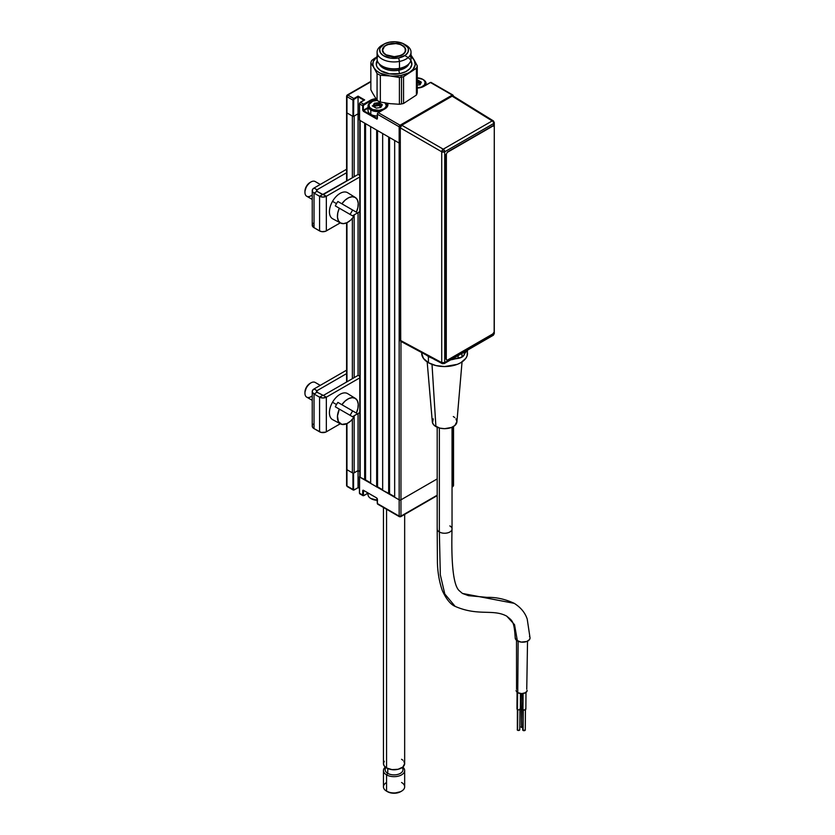 <?xml version="1.0" encoding="UTF-8"?>
<svg xmlns="http://www.w3.org/2000/svg" width="835" height="835" viewBox="0 0 835 835"><rect width="100%" height="100%" fill="white"/><g stroke="black" fill="none" stroke-linecap="round" stroke-linejoin="round"><path stroke-width="1.25" d="M359.791 476.503L359.561 476.983L399.161 499.841L399.161 516.124L400.059 516.635L437.185 495.207L400.957 516.124A1.273 0.731 60 0 1 400.696 516.708A1.273 0.731 60 0 1 400.059 516.635A1.273 0.731 -60 0 1 399.422 516.708A1.273 0.731 -60 0 1 399.161 516.124L377.41 503.568L376.815 498.025L363.079 490.145L362.714 495.082L363.308 495.082L363.611 490.406L376.815 498.025M453.53 426.466L453.53 469.186A1.273 0.731 0 0 1 453.154 469.708L453.154 426.685L453.154 469.708L452.038 470.355L453.154 469.708L453.154 485.991L452.038 486.628L453.154 485.991A1.273 0.731 0 0 0 453.53 485.469L453.53 469.186A1.273 0.731 180 0 1 453.154 469.708L453.154 485.991L452.257 486.502L453.154 485.991A1.273 0.731 -120 0 1 452.894 486.565L453.53 485.469M376.439 486.899L377.556 486.836L377.556 130.594L377.556 486.847L382.66 489.801M377.41 503.223L377.368 498.766M368.016 493.057L363.611 495.593A1.273 0.731 -60 0 1 362.974 495.656A1.273 0.731 -60 0 1 362.714 495.082L359.561 493.255A1.273 0.731 120 0 0 359.822 493.84L362.974 495.656M363.914 495.426L363.308 495.082L363.308 490.573L362.714 490.573L362.714 495.082L359.561 493.255L359.561 476.628L359.436 493.088L359.436 476.806M354.165 489.801L353.56 489.446L353.56 473.174L352.965 473.174L352.965 489.446L353.56 489.446L353.56 473.174L358.058 470.575L358.058 487.692L353.863 489.968A1.273 0.731 -60 0 1 353.226 490.03A1.273 0.731 -60 0 1 352.965 489.446L346.963 485.991L346.963 469.708A1.273 0.731 180 0 1 346.588 469.186A1.273 0.731 0 0 0 346.963 469.708L352.965 473.174L352.965 489.446L353.863 489.968L346.963 485.991L346.963 484.947M346.588 423.762L346.588 485.469A1.273 0.731 0 0 0 346.963 485.991A1.273 0.731 120 0 0 347.224 486.565L353.226 490.03M346.963 485.991L347.861 486.502L346.963 485.991L346.963 423.585L341.87 424.399L338.394 421.623L337.465 416.028L339.313 409.108L335.336 406.812A14.884 8.59 -60 0 1 336.505 404.547L332.528 402.251A15.03 8.674 120 0 0 332.674 419.681L340.607 423.93A14.738 8.507 -60 0 1 339.313 409.108L353.831 417.479A14.738 8.507 -60 0 1 340.607 423.93M358.058 487.546L359.436 488.339L358.058 487.546L358.058 470.575L359.791 471.566L358.058 470.575L358.058 413.502L358.058 470.575L354.165 472.819L354.165 415.757L354.165 472.819A1.273 0.731 0 0 1 352.36 472.819L346.963 469.708L346.963 423.585L350.543 421.153L353.831 417.479M400.059 516.635L400.957 516.124L399.161 516.124L377.41 503.568A1.273 0.731 120 0 0 377.67 504.152L399.422 516.708L400.696 516.708L437.185 495.635M400.435 126.962A1.273 0.731 180 0 1 399.161 126.784L399.161 516.124A1.273 0.731 0 0 0 400.957 516.124L400.957 499.841A1.273 0.731 180 0 1 399.161 499.841A1.273 0.731 0 0 0 400.957 499.841L437.185 478.925L400.957 499.841L400.957 341.421L400.957 516.124M453.154 484.947L453.154 485.991M417.26 88.082A10.396 6.002 0 0 0 423.909 86.339L430.505 82.529L452.257 95.086L453.154 96.651L453.154 95.607A1.273 0.731 180 0 1 453.53 96.129A1.273 0.731 180 0 1 453.509 96.234L452.894 95.023L431.142 82.467A1.273 0.731 120 0 0 430.505 82.529L430.202 82.707M417.26 88.009L423.616 86.454M346.963 95.607A1.273 0.731 60 0 1 347.224 95.023A1.273 0.731 60 0 1 347.861 95.086A1.273 0.731 120 0 0 346.963 96.651L352.965 100.117A1.273 0.731 -60 0 1 353.863 98.551L347.861 95.086L346.963 96.651A1.273 0.731 180 0 1 346.588 96.129A1.273 0.731 180 0 1 346.963 95.607L346.963 96.651L347.861 95.086L370.855 81.82L347.861 95.086L353.863 98.551L358.058 96.129L364.665 99.939L360.459 102.361A1.273 0.731 120 0 0 359.561 103.926L362.714 105.742L362.714 110.241L363.308 110.241L363.308 105.742L362.714 105.742L363.308 111.285L377.044 119.154L377.41 114.228A1.273 0.731 -60 0 1 378.307 112.673L377.451 113.591M354.165 116.044L354.165 176.749L354.165 116.044L358.058 113.79L358.058 174.494L358.058 96.818L358.058 113.79L359.436 114.583L358.058 113.79L353.56 116.389L353.56 100.117L352.965 100.117L352.965 116.389L346.963 112.923A1.273 0.731 180 0 1 346.588 112.412A1.273 0.731 0 0 0 346.963 112.923L346.963 96.651L352.965 100.117L352.965 116.389L353.56 116.389L353.737 99.522L358.058 96.818L363.935 100.21M452.998 95.973A1.273 0.731 -120 0 0 452.257 95.086L453.154 95.607L452.257 95.086A1.273 0.731 -60 0 1 452.894 95.023M377.587 113.289L378.307 112.673L400.059 125.229L378.307 112.673A1.273 0.731 120 0 0 377.41 114.228L399.161 126.784A1.273 0.731 -60 0 1 400.059 125.229L452.257 95.086L400.059 125.229A1.273 0.731 60 0 1 400.831 126.179M377.41 118.382L377.41 114.228L399.161 126.784L399.161 143.067A1.273 0.731 0 0 0 400.268 143.265A1.273 0.731 180 0 1 399.161 143.067L359.561 120.198L359.561 103.926L362.714 105.742A1.273 0.731 -60 0 1 363.611 104.177L360.459 102.361L363.611 104.177A1.273 0.731 120 0 0 362.714 105.742L363.914 104.699L363.611 104.177L370.208 100.367L370.51 102.35L370.51 100.889A9.968 5.751 180 0 1 376.282 99.25A9.968 5.751 180 0 0 370.51 100.889L363.361 105.45L363.308 110.241L368.016 107.527M387.085 103.269A9.968 5.751 180 0 1 387.534 104.959C387.44 106.348 386.49 107.642 384.695 108.832L384.611 109.03M378.307 112.673L384.914 108.853A10.396 6.002 0 0 0 387.722 103.352L387.753 105.784L386.198 107.945L378.307 112.673M377.065 98.624A10.396 6.002 0 0 0 370.208 100.367L375.907 98.687M387.44 104.187A9.968 5.751 180 0 1 385.384 108.529M452.257 95.086L430.505 82.529L422.333 87.09L416.561 88.103M359.561 119.854L359.436 103.749L360.156 102.538L359.561 103.926A1.273 0.731 -60 0 1 360.459 102.361L364.06 100.283M364.06 111.713L364.06 111.024L364.06 111.713M364.06 110.502L364.06 109.813L364.06 110.502M364.06 104.615L364.06 103.926L364.06 104.615M352.36 116.044L352.36 177.782L352.36 116.044L346.963 112.923L346.963 180.903L346.963 96.651M368.016 108.216L363.611 110.763L377.284 118.455M379.977 105.168A9.55 5.511 0 0 1 381.585 105.502L377.556 104.991L372.253 105.92M372.963 105.669A9.55 5.511 0 0 1 374.257 105.335L373.903 105.408M381.23 489.487A9.55 5.511 180 0 1 382.66 489.915A9.55 5.511 0 0 0 381.23 489.487M368.016 492.942L368.016 494.581A9.55 5.511 0 0 0 377.284 500.082A9.55 5.511 180 0 1 370.813 498.474A9.55 5.511 180 0 1 368.35 493.141M371.126 498.641A8.694 5.02 0 0 0 371.408 498.819A8.694 5.02 0 0 0 377.284 500.29M370.813 498.474L377.556 500.29M417.26 77.853A8.694 5.02 180 0 1 422.708 79.315L423.303 79.659A9.55 5.511 180 0 1 426.101 83.552A9.55 5.511 180 0 1 425.683 85.17A9.55 5.511 0 0 0 423.303 79.659L425.088 81.882L424.587 84.784L421.393 87.038L416.561 87.884M420.704 83.02A9.55 5.511 0 0 0 417.98 82.54M417.26 82.863L417.917 82.853L417.917 80.776L417.917 82.853L419.817 84.199M417.26 84.993L420.026 84.867L419.807 83.844L419.848 84.867L420.266 84.512L421.32 82.321L420.892 81.83L420.85 82.728L420.892 81.83L418.345 80.348L417.98 80.818L418.972 81.809L419.347 81.339L419.139 81.903L420.683 82.394L420.892 81.83L417.26 80.15M417.917 82.853L417.917 80.776L417.917 82.853M417.26 80.296L418.345 80.348L417.176 80.181M416.561 77.843L422.708 79.315A8.694 5.02 180 0 1 424.723 84.596A8.694 5.02 180 0 1 417.26 87.863M368.016 106.066L368.016 110.502A9.55 5.511 0 0 0 370.813 114.395L370.813 109.969A9.55 5.511 180 0 1 368.016 106.066A9.55 5.511 180 0 1 371.126 101.995A9.55 5.511 0 0 0 370.813 102.173A9.55 5.511 0 0 0 370.813 109.969L371.408 108.926A8.694 5.02 180 0 1 371.408 101.828A8.694 5.02 180 0 1 377.044 100.367M378.986 105.053A9.55 5.511 0 0 0 378.401 105.012M384.789 102.59L386.261 105.377L385.593 107.297L383.714 108.926L379.257 110.303L372.723 109.552L369.529 107.297L369.028 104.396L372.723 101.202L377.556 100.357M381.887 104.344L378.829 102.642L374.362 103.269L372.817 106.108L376.293 108.112L380.76 107.485L382.326 104.834L381.887 104.344M385.519 103.029A9.55 5.511 180 0 1 387.106 106.066A9.55 5.511 180 0 1 387.054 106.65A9.55 5.511 0 0 0 385.519 103.029M385.196 102.966A8.694 5.02 180 0 1 382.774 109.395A8.694 5.02 180 0 1 371.408 108.926L370.813 109.969A9.55 5.511 0 0 0 380.363 111.337A9.55 5.511 180 0 1 370.813 109.969L370.813 114.395A9.55 5.511 0 0 0 377.284 116.013M374.299 106.055L376.668 105.888L374.696 105.899L374.696 103.822L376.668 103.811L376.888 105.857L376.888 103.78L378.401 103.248L378.401 105.325L376.888 105.857L378.986 105.419L378.986 103.331L379.977 104.323L379.977 106.4L378.986 105.419L380.864 106.723M381.856 105.387L380.812 107.475M376.094 108.07L375.145 107.266M374.31 106.755L374.31 105.085L374.257 106.734M312.227 190.568L312.227 225.21A6.148 3.549 0 0 0 314.033 227.715L314.033 193.073A6.148 3.549 180 0 1 312.227 190.568A6.148 3.549 180 0 1 314.033 188.052L346.588 169.254L314.033 188.052L317.029 189.785L317.029 191.351L316.475 190.568L317.029 189.785L314.033 188.052L312.697 189.211L312.342 191.257L313.261 192.541L314.033 193.073L317.029 191.351L314.033 193.073L319.565 196.277L322.957 197.081L326.339 196.277A4.791 2.766 180 0 1 319.565 196.277L319.565 230.909L314.033 227.715L314.033 193.073L319.565 196.277L322.56 194.545L317.029 191.351L326.339 196.277L326.339 230.909L340.294 222.851L325.619 231.253L322.018 231.671L319.565 230.909A4.791 2.766 0 0 0 326.339 230.909L326.339 196.277L323.343 194.545L358.132 174.452L319.565 196.277L319.565 230.909L313.261 227.183L312.342 224.511M312.697 223.843L313.261 223.227M326.339 196.277L359.791 176.968L326.339 196.277M359.791 211.599L352.495 215.816L359.791 211.599M359.791 175.413L358.132 174.452M317.029 189.785L346.588 172.72L317.029 189.785M346.588 370.166L314.033 388.964L317.029 390.686L346.588 373.621L317.029 390.686L314.033 388.964L312.342 390.78L312.342 392.168L314.033 393.984L317.029 392.252L316.475 391.469L317.029 390.686L317.029 392.252L314.033 393.984L319.565 397.178L319.565 431.81A4.791 2.766 0 0 0 326.339 431.81L326.339 397.178A4.791 2.766 180 0 1 319.565 397.178L322.957 397.982L326.339 397.178L359.791 377.869L326.339 397.178L323.343 395.446L358.132 375.353L323.343 395.446L326.339 397.178L326.339 431.81L325.619 432.154L321.12 432.415L314.033 428.616L314.033 393.984L319.565 397.178L322.56 395.446L319.565 397.178L319.565 431.81L314.033 428.616L314.033 393.984A6.148 3.549 180 0 1 312.227 391.469A6.148 3.549 180 0 1 314.033 388.964L346.588 370.166M359.791 412.5L352.495 416.717L359.791 412.5M340.294 423.762L326.339 431.81L340.294 423.762M359.791 376.314L358.132 375.353M323.343 395.446L317.029 392.252L323.343 395.446M312.227 391.469L312.227 426.111A6.148 3.549 0 0 0 314.033 428.616L312.342 426.8L312.342 425.412M312.697 424.754L313.261 424.138M317.029 392.252A1.91 1.106 180 0 1 316.475 391.469A1.91 1.106 180 0 1 317.029 390.686L317.029 392.252M353.831 216.578L350.543 220.242L346.942 222.695L343.435 223.634L340.471 222.945L338.394 220.722L337.455 217.225L337.778 212.873L339.313 208.197L335.336 205.901A14.884 8.59 -60 0 1 336.505 203.636L332.528 201.35A15.03 8.674 120 0 0 332.674 218.77L340.607 223.029A14.738 8.507 -60 0 1 339.313 208.197L353.831 216.578A14.738 8.507 -60 0 1 340.607 223.029M351.378 212.226A14.884 8.59 -60 0 1 350.001 214.376A14.884 8.59 120 0 0 351.378 212.226A14.884 8.59 120 0 0 352.547 209.961A14.884 8.59 -60 0 1 351.378 212.226M356.368 212.173L341.859 203.792L345.137 200.129L348.748 197.676L352.245 196.736L355.209 197.425L357.286 199.648L358.225 203.145L357.902 207.498L356.368 212.173L341.859 203.792A14.738 8.507 -60 0 1 355.345 197.509A14.738 8.507 -60 0 1 356.368 212.173L337.883 201.496A14.884 8.59 120 0 0 336.505 203.636A14.884 8.59 -60 0 1 337.883 201.496L356.368 212.173M355.345 197.509L347.694 192.749A15.03 8.674 120 0 0 332.528 201.35L336.505 203.636A14.884 8.59 120 0 0 335.336 205.901M320.254 184.462L315.181 181.539A8.486 4.895 120 0 0 306.706 186.435A8.486 4.895 -60 0 1 310.944 181.957L310.046 182.479A7.212 4.165 120 0 0 306.435 186.278L306.706 186.435A8.486 4.895 120 0 0 306.706 196.235L312.227 199.419M310.046 182.479L306.435 186.278L304.942 191.309A7.212 4.165 120 0 1 306.435 186.278L306.706 186.435A8.486 4.895 -60 0 0 304.942 192.342L304.942 191.309M312.227 194.91A8.486 4.895 -60 0 1 304.942 192.342M351.378 413.137A14.884 8.59 -60 0 1 350.001 415.277A14.884 8.59 120 0 0 351.378 413.137A14.884 8.59 120 0 0 352.547 410.862A14.884 8.59 -60 0 1 351.378 413.137M356.368 413.075L341.859 404.693L345.137 401.03L348.748 398.577L352.245 397.637L355.209 398.326L357.286 400.549L358.225 404.056L357.902 408.398L356.368 413.075L341.859 404.693A14.738 8.507 -60 0 1 355.345 398.41A14.738 8.507 -60 0 1 356.368 413.075L337.883 402.397A14.884 8.59 120 0 0 336.505 404.547A14.884 8.59 -60 0 1 337.883 402.397L356.368 413.075M355.345 398.41L347.694 393.661A15.03 8.674 120 0 0 332.528 402.251L336.505 404.547A14.884 8.59 120 0 0 335.336 406.812M320.254 385.363L315.181 382.44A8.486 4.895 120 0 0 306.706 387.336A8.486 4.895 -60 0 1 310.944 382.858L310.046 383.38A7.212 4.165 120 0 0 306.435 387.189L306.706 387.336A8.486 4.895 120 0 0 306.706 397.136L312.227 400.33M310.046 383.38L306.435 387.189L304.942 392.21A7.212 4.165 120 0 1 306.435 387.189L306.706 387.336A8.486 4.895 -60 0 0 304.942 393.254L304.942 392.21M312.227 395.811A8.486 4.895 -60 0 1 304.942 393.254M386.563 767.949A10.604 6.127 0 0 0 398.118 769.275A10.604 6.127 0 0 0 404.662 763.618L402.877 767.021L398.118 769.275L391.991 769.62L386.563 767.949L386.563 509.277L386.563 767.949L384.257 765.956L383.453 763.618A10.604 6.127 0 0 0 386.563 767.949M402.136 767.584A8.914 5.146 180 0 1 399.161 773.962A8.914 5.146 180 0 1 387.764 773.377L387.764 768.544L387.764 773.377A8.914 5.146 0 0 0 397.47 774.494A8.914 5.146 0 0 0 402.971 769.745L402.971 766.937M397.293 769.442A8.914 5.146 180 0 1 390.822 769.442A8.914 5.146 180 0 0 397.293 769.442M401.562 782.489A10.604 6.127 180 0 1 401.562 791.152A10.604 6.127 180 0 1 386.563 791.152L386.563 774.87L387.764 773.377L386.563 774.87A10.604 6.127 0 0 0 400.727 775.308A10.604 6.127 0 0 0 402.971 767.219A10.604 6.127 180 0 1 404.662 770.538A10.604 6.127 180 0 1 398.118 776.195A10.604 6.127 180 0 1 386.563 774.87L386.563 791.152A10.604 6.127 0 0 0 398.118 792.478A10.604 6.127 0 0 0 404.662 786.821L404.662 770.538M383.453 770.538A10.604 6.127 180 0 1 385.154 767.219A10.604 6.127 0 0 0 386.563 774.87A10.604 6.127 180 0 1 383.453 770.538L383.453 786.821A10.604 6.127 0 0 0 386.563 791.152L387.461 791.674A9.331 5.386 0 0 0 400.654 791.674L394.057 793.25L390.488 792.843L386.563 791.152A10.604 6.127 180 0 1 386.563 782.489M387.461 791.674L386.563 791.152M385.154 766.937L385.154 769.745A8.914 5.146 0 0 0 387.764 773.377A8.914 5.146 180 0 1 385.979 767.584M401.562 759.286L402.877 760.215M403.858 761.269L404.662 763.618L404.662 514.412M383.453 507.482L383.453 763.618L384.257 761.269M370.855 89.752L370.855 62.969L373.955 67.823L377.065 73.605L377.065 100.388A23.328 13.475 0 0 0 380.342 102.058L380.342 75.275L389.872 75.922L399.401 77.488L399.401 104.271A23.328 13.475 0 0 0 401.51 103.926L401.51 77.144A23.328 13.475 180 0 1 399.401 77.488L399.401 104.271L389.872 103.634L380.342 102.058L380.342 75.275A23.328 13.475 180 0 1 377.065 73.605L377.065 100.388L372.4 92.748L370.855 89.752L370.855 62.969L373.955 67.823A21.209 12.243 180 0 1 377.086 56.571L373.266 61.498L372.89 64.692L373.955 67.823L376.397 70.693L380.04 73.104L389.872 75.922A21.209 12.243 180 0 1 373.955 67.823L377.065 73.605A23.328 13.475 0 0 0 380.342 75.275L392.627 76.131L400.831 75.515A21.209 12.243 180 0 1 389.872 75.922L399.401 77.488A23.328 13.475 0 0 0 401.51 77.144L400.831 75.515L408.012 73.136L416.404 68.261L416.404 95.044L403.555 103.467L403.555 76.684A23.328 13.475 180 0 1 401.51 77.144L401.51 103.926A23.328 13.475 0 0 0 403.555 103.467L403.555 76.684L409.975 72.008A21.209 12.243 180 0 1 400.831 75.515L401.51 77.144A23.328 13.475 0 0 0 403.555 76.684L416.404 68.261A23.328 13.475 0 0 0 417.26 65.788L414.16 60.005A21.209 12.243 180 0 1 409.975 72.008L413.064 69.357L415.225 64.744L414.16 60.005L411.029 56.571A21.209 12.243 180 0 1 414.16 60.005L411.05 55.152A23.328 13.475 0 0 0 411.029 55.131A23.328 13.475 180 0 1 411.05 55.152L417.26 65.788A23.328 13.475 180 0 1 416.404 68.261L416.404 95.044A23.328 13.475 0 0 0 417.26 92.57L417.26 65.788L417.26 92.57M405.726 56.143A17.817 10.291 180 0 1 411.54 65.902A17.817 10.291 180 0 1 399.746 73.657A2.547 0.668 79 0 1 398.942 70.192A15.27 8.82 0 0 0 408.503 64.692M377.086 52.135A16.971 9.801 180 0 1 383.035 44.693A16.971 9.801 0 0 0 382.054 45.205A16.971 9.801 0 0 0 379.643 57.302A16.971 9.801 0 0 0 399.474 61.425L399.474 68.345L399.474 61.425A16.971 9.801 180 0 1 377.086 52.135L377.086 59.066A16.971 9.801 0 0 0 399.474 68.345L398.942 68.804L399.474 68.345A16.971 9.801 180 0 1 382.054 65.996L383.255 66.685A15.27 8.82 0 0 0 398.942 68.804L398.942 70.192A15.27 8.82 0 0 1 379.142 63.742A15.27 8.82 0 0 0 398.942 70.192L398.942 68.804A15.27 8.82 180 0 1 382.691 66.341M382.054 65.996A16.971 9.801 180 0 1 378.182 55.601M405.09 44.693A16.971 9.801 180 0 1 411.029 52.135A16.971 9.801 180 0 1 399.474 61.425L398.671 57.949A14.425 8.329 180 0 1 381.804 54.452A14.425 8.329 180 0 1 383.86 44.172A14.425 8.329 180 0 1 389.454 42.167L384.57 43.785L380.134 47.887L379.664 49.495L380.395 52.72L383.192 55.538L390.3 58.095L398.671 57.949L405.486 55.141L407.981 52.229L408.367 48.994L407.73 47.397L402.867 43.462L395.028 41.75L389.454 42.167A14.425 8.329 180 0 1 404.255 44.172A14.425 8.329 180 0 1 398.671 57.949L399.474 61.425A16.971 9.801 0 0 0 406.06 45.205L404.255 44.172M390.331 43.681A11.669 6.732 180 0 1 405.726 50.058A11.669 6.732 180 0 1 397.784 56.446A11.669 6.732 180 0 1 382.388 50.058A11.669 6.732 180 0 1 390.331 43.681L394.851 43.337L401.176 44.725L405.111 47.908L405.319 51.812L403.295 54.171L397.784 56.446L393.275 56.78L386.939 55.392L383.943 53.419L382.42 49.599L384.82 45.946L390.331 43.681M409.933 55.601A16.971 9.801 180 0 1 406.06 65.996A16.971 9.801 180 0 1 399.474 68.345A16.971 9.801 0 0 0 411.029 59.066L411.029 52.135M405.424 66.341A15.27 8.82 180 0 1 398.942 68.804A15.27 8.82 0 0 0 404.86 66.685L406.06 65.996M410.851 60.475L411.832 64.608L410.027 68.48L405.779 71.664L399.746 73.657A2.547 0.668 -101 0 1 398.942 70.192A15.27 8.82 0 0 0 408.973 63.742M399.746 73.657A17.817 10.291 180 0 1 381.365 71.132A17.817 10.291 180 0 1 377.263 60.475L376.387 65.234L377.169 67.197L380.635 70.683L389.413 73.845L399.746 73.657M370.855 62.969A23.328 13.475 180 0 1 371.711 60.496A23.328 13.475 0 0 0 370.855 62.969M374.925 58.043L371.711 60.496L374.925 58.043M405.33 51.238L405.33 51.801L405.33 51.238A11.45 6.617 180 0 1 393.034 56.644A11.45 6.617 180 0 1 382.607 50.058A11.45 6.617 180 0 1 382.785 48.879A11.45 6.617 180 0 1 395.08 43.472A11.45 6.617 180 0 1 405.518 50.058A11.45 6.617 180 0 1 405.33 51.238L403.691 53.638L400.581 55.496L394.256 56.676L386.094 54.818L383.557 52.688L382.607 50.173L384.424 46.478L387.534 44.62L396.103 43.556L400.257 44.495L403.472 46.29L405.257 48.66L405.33 51.238M517.752 692.674L518.138 641.301L517.752 692.674A5.511 3.152 0.4 0 0 523.754 693.384A5.511 3.152 0.4 0 0 527.167 690.503L525.549 692.706L521.645 693.614L517.752 692.674L516.134 690.43A5.511 3.152 0.4 0 0 517.752 692.674M526.749 689.272L527.532 641.155M516.51 640.32L516.552 689.219M517.596 730.26L517.752 709.698L517.596 730.26A1.273 0.731 0.4 0 0 518.984 730.427A1.273 0.731 0.4 0 0 519.767 729.759L518.493 730.479L517.22 729.748A1.273 0.731 0.4 0 0 517.596 730.26M517.387 708.873L517.324 729.466M517.084 692.205L516.959 708.863A1.701 0.971 0.4 0 0 517.46 709.562L517.585 692.57L517.46 709.562A1.701 0.971 0.4 0 0 519.297 709.781A1.701 0.971 0.4 0 0 520.351 708.894L520.466 693.53M515.279 637.314A7.421 4.248 0.4 0 0 517.387 640.915L514.527 624.663L506.751 616.167C493.067 608.694 478.236 616.47 455.127 606.367C450.556 604.436 446.308 599.206 442.373 590.7C439.346 582.037 437.697 572.653 437.415 562.55L437.185 528.952A7.421 4.29 0 0 0 439.356 531.989L440.327 574.866L444.794 593.977L455.127 606.367L444.794 593.977L440.327 574.866L439.356 531.989A7.421 4.29 180 0 1 437.258 528.378M449.856 525.925A7.421 4.29 180 0 1 451.965 529.526A7.421 4.29 180 0 1 446.986 533.012A7.421 4.29 180 0 1 439.356 531.989L439.356 428L439.356 531.989A7.421 4.29 0 0 0 447.456 532.918A7.421 4.29 0 0 0 452.038 528.952C451.328 555.379 452.246 584.093 459.083 590.554L462.444 593.445L468.456 595.668L487.129 597.369C496.157 597.129 505.175 599.112 514.172 603.308L462.444 593.445L514.235 603.34M514.172 603.308C520.737 607.421 525.079 612.671 527.209 619.048L530.058 637.992L529.494 639.6L526.76 641.499L521.186 642.105L516.458 640.268L515.205 637.898C514.13 620.259 512.095 620.77 506.751 616.167L514.527 624.663L517.387 640.915A7.421 4.248 0.4 0 0 524.996 641.979A7.421 4.248 0.4 0 0 529.985 638.556M427.176 361.92L432.321 421.925A12.306 7.108 0 0 0 435.912 426.601L432.008 364.384L435.912 426.601A12.306 7.108 0 0 0 449.032 428.198A12.306 7.108 0 0 0 456.902 421.925L462.047 361.92M425.558 354.447L428.407 356.451A22.91 13.224 180 0 0 432.186 358.215L428.407 356.451L428.407 362.693L423.449 358.403L421.706 353.341A22.91 13.224 0 0 0 428.407 362.693L428.407 356.451A22.91 13.224 180 0 1 426.278 355.032M520.904 693.582L520.81 705.982A1.701 0.971 0.4 0 0 521.301 706.681L521.405 693.614L521.301 706.681A1.701 0.971 0.4 0 0 522.48 706.974M522.961 709.76L523.086 693.509L522.47 709.072A1.701 0.971 0.4 0 0 522.961 709.76A1.701 0.971 0.4 0 0 524.808 709.99A1.701 0.971 0.4 0 0 525.862 709.092L524.808 709.98L522.961 709.76M523.107 730.468L523.263 709.907L522.731 729.947A1.273 0.731 0.4 0 0 523.107 730.468A1.273 0.731 0.4 0 0 524.484 730.635A1.273 0.731 0.4 0 0 525.278 729.967L523.107 730.468M522.887 709.072L523.107 729.435M522.585 693.572L522.961 708.393M467.078 349.677L464.991 353.142A22.91 13.224 180 0 0 466.692 350.627M455.065 358.873L450.712 359.854A22.91 13.224 180 0 0 455.065 358.873M467.517 350.147L467.078 355.919L465.773 358.403L460.805 362.693L457.34 364.331L444.606 366.565L435.839 365.553L428.407 362.693A22.91 13.224 0 0 0 453.374 365.553A22.91 13.224 0 0 0 467.517 353.341L467.078 350.752M433.24 418.857L432.54 422.959L434.377 425.516L439.899 428.136L444.606 428.679L451.443 427.478L454.835 425.516L456.912 421.571L455.973 418.857M454.835 417.625L453.311 416.55M529.912 637.147L529.494 636.353M522.835 727.546L521.071 726.867A1.273 0.731 0.4 0 0 521.447 727.379L521.604 706.817L521.447 727.379A1.273 0.731 0.4 0 0 522.752 727.567M521.228 705.992L521.447 726.356M464.166 354.906L464.166 352.078L464.166 354.906L465.972 351.044L464.166 354.906A8.527 4.926 0 0 1 461.964 357.119L461.964 353.351L461.964 357.119L464.166 354.906M493.694 332.601L493.673 334.324L493.673 333.082L493.673 334.324L444.721 362.588L444.721 151.772L493.673 123.507A2.129 1.232 -120 0 0 492.191 120.918L443.239 149.173A2.129 1.232 60 0 1 444.721 151.772L443.239 149.173L492.191 120.918L452.152 96.161L401.781 125.24L443.239 149.173L401.781 125.24L452.152 96.161L492.191 120.918A2.129 1.232 -58.3 0 1 493.287 120.825A2.129 1.232 -58.3 0 1 493.694 121.785L493.266 120.814L492.191 120.918A2.129 1.232 60 0 1 493.673 123.507A2.129 1.232 0 0 0 494.289 122.641A2.129 1.232 180 0 1 493.673 123.507L493.673 125.918L493.673 123.507L444.721 151.772A2.129 1.232 180 0 1 441.725 151.782L400.268 127.849L400.268 340.315L441.725 362.599L441.725 151.782A2.129 1.19 -60 0 1 443.239 149.173L441.725 151.782L444.721 151.772L444.721 362.588L441.725 362.599L442.195 363.59A2.129 1.232 -61.7 0 1 441.725 362.599L400.268 340.315L400.716 341.285L442.195 363.59A2.129 1.232 -61.7 0 0 443.239 363.476L444.721 362.588A2.129 1.232 60 0 1 444.272 363.559A2.129 1.232 60 0 1 444.272 363.569M453.217 96.056L452.152 96.161L453.238 96.067L493.287 120.825L494.289 122.641A2.129 1.232 180 0 0 493.694 121.785M442.195 363.59L444.272 363.559L493.224 335.305A2.129 1.232 -120 0 0 493.673 334.324A2.129 1.232 0 0 0 494.289 333.457L494.289 122.641M400.716 341.285L400.268 127.849L441.725 151.782L441.725 362.599A2.129 1.232 0 0 0 444.721 362.588L464.124 351.42M493.882 332.727L494.289 333.457L493.224 335.305L492.191 335.211M436.204 360.292L434.43 359.509A8.527 4.926 0 0 0 435.786 360.146M458.133 358.392A8.527 4.926 0 0 0 461.964 357.119L451.432 359.436L458.133 358.392L458.133 355.564L458.133 358.392M400.268 127.849L401.781 125.24L400.268 127.849M453.541 96.432L453.655 97.027M446.193 198.584L446.193 204.711M445.671 201.778A9.383 5.417 120 0 0 445.973 203.719M445.973 204.126A9.811 5.668 -60 0 1 445.671 201.955A9.811 5.668 -60 0 1 445.973 199.419M494.268 331.349L494.268 126.983L494.153 332.079L492.765 333.948L447.769 359.927L492.765 333.948M447.769 359.927L446.715 360.031L445.973 358.893L445.973 154.527L446.276 359.06L446.381 153.964L447.476 151.928L492.473 125.949L447.769 152.095L492.765 126.116L493.829 126.012L494.268 126.983A2.119 1.221 -60 0 0 493.829 126.012A2.119 1.221 -60 0 0 492.765 126.116L492.473 125.949A2.119 1.221 120 0 1 493.527 125.845L493.829 126.012M399.161 143.067L399.161 499.841L394.663 497.242L394.663 140.468L399.161 143.067M394.663 497.242L394.663 140.468M394.663 496.721L389.559 493.777L389.559 137.524L389.559 493.777L382.66 490.312L382.66 133.537L388.661 137.003L388.661 493.777L388.661 137.003M382.66 490.312L382.66 133.537M376.658 130.072L376.658 486.847L370.656 483.392L370.656 126.607L376.658 130.072L376.658 486.847L377.556 486.847M370.656 483.392L370.656 126.607M370.656 482.87L365.563 479.927L365.563 123.663L365.563 479.927L360.156 477.328L360.156 120.553L364.665 123.142L364.665 479.927L364.665 123.142M360.156 477.328L360.156 120.553A1.273 0.731 180 0 1 359.791 120.031L359.791 476.806A1.273 0.731 0 0 0 360.156 477.328M358.058 375.395L358.058 212.601L358.058 375.395M354.165 377.65L354.165 214.845L354.165 377.65M352.36 218.415L352.36 378.693L352.36 218.415M352.36 419.327L352.36 472.819L352.36 419.327M346.963 381.804L346.963 222.684L346.963 381.804M452.038 487.066L452.894 486.565M377.284 498.892L377.284 503.39M363.82 495.614L368.016 493.203M354.071 489.988L358.058 487.692M346.588 485.469L347.224 486.565M430.296 82.508L423.689 86.318M370.855 81.381L347.224 95.023L346.588 96.129L346.588 181.122M377.284 118.56L377.284 114.051L378.098 112.641L384.695 108.832M359.436 120.031L359.436 103.749L360.25 102.34L364.237 100.043M426.101 83.552L426.101 84.93M423.303 79.659L422.708 79.315M370.813 102.173L371.408 101.828M374.31 107.172L374.31 105.095M401.562 791.152L400.654 791.674M382.054 45.205L383.86 44.172M405.518 50.058L405.518 51.342M382.607 50.069L382.607 51.342M519.923 708.894L519.767 729.759M437.185 528.952L437.185 427.238M525.434 709.092L525.278 729.967M525.987 692.434L525.862 709.092M452.038 528.952L452.038 427.238M346.588 382.023L346.588 222.851"/></g></svg>

